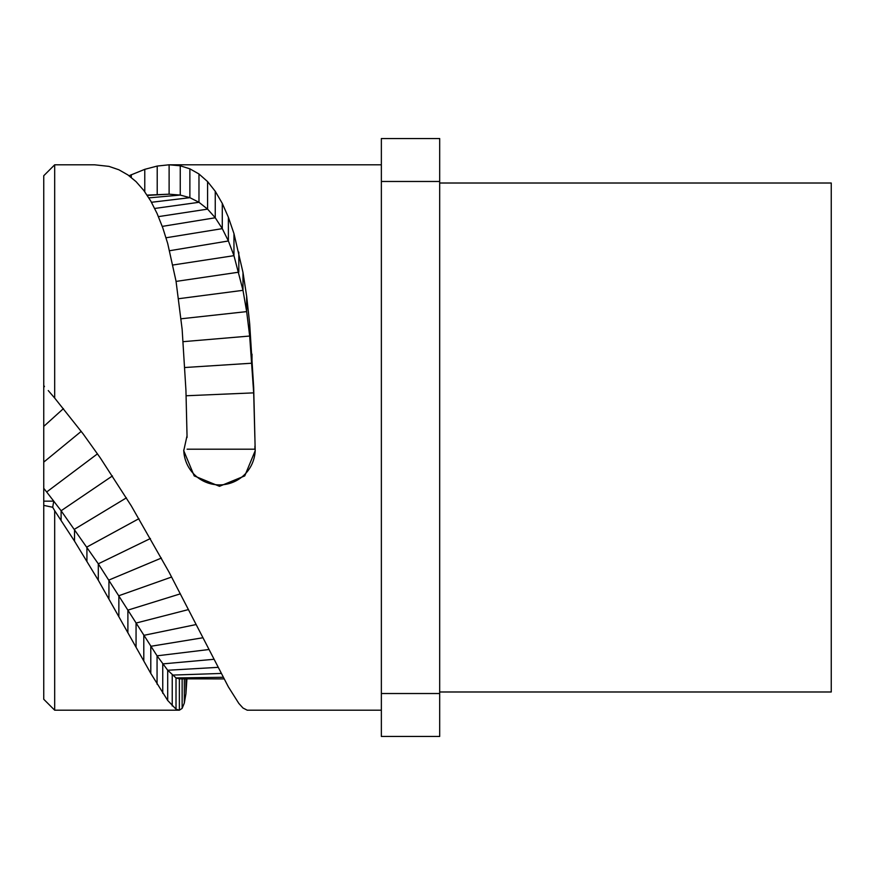 <?xml version="1.0" encoding="UTF-8"?>
<svg xmlns="http://www.w3.org/2000/svg" width="875" height="875" viewBox="0 0 875 875"><rect width="100%" height="100%" fill="white"/><g stroke="black" fill="none" stroke-linecap="round" stroke-linejoin="round"><path stroke-width="1.31" d="M186.922 678.858L185.938 693.689L184.33 703.052L182.142 708.389L179.375 710.194L176.017 709.166L167.705 700.481L150.795 673.422L98.295 580.223L74.517 541.133L54.688 510.705L54.688 710.205L43.75 699.267L43.75 175.733L54.688 164.795L54.688 398.07L83.114 433.88L100.373 458.019L131.283 505.859L169.116 572.272L228.386 686.897L238.82 703.413L242.987 708.028L247.275 710.205M43.75 437.5L43.75 426.398L63.438 408.614M43.75 387.22L43.75 385.919L44.406 386.586L43.75 387.22M129.052 175.733L144.769 169.334L157.216 166.053L169.116 164.795L180.25 165.791L189.875 168.831L198.975 173.983L207.594 181.606L215.25 191.286L222.283 203.394L228.386 217.262L233.964 233.625L242.987 272.453L246.663 296.275L249.67 323.63L253.684 387.45L255.205 450.723L244.748 475.902L219.483 486.303L194.217 475.902L183.75 450.723L187.031 435.761L185.938 390.348L182.142 329.317L176.017 281.072L167.705 243.502L162.75 227.752L157.062 213.467L150.795 201.086L143.795 190.455L136.062 181.639L127.892 174.923L118.858 169.772L108.938 166.381L94.522 164.795M223.114 677.283L176.017 677.939L179.375 678.836L179.375 710.194L54.688 710.205M176.017 709.166L176.017 677.939L167.705 670.25L157.062 655.823L98.295 563.817L61.108 510.759L46.67 491.991L53.747 501.156L52.697 507.27L43.75 505.378M54.688 510.705L52.697 507.27M43.75 501.156L53.747 501.156M48.245 390.556L54.688 398.07M43.75 385.634L44.406 386.334M254.866 437.5L253.684 392.864L249.67 336.044L246.663 311.609L242.987 290.325L233.964 255.664L228.386 240.975L222.283 228.637L215.25 217.766L207.594 209.125L198.975 202.3L189.875 197.673L180.25 195.07L169.116 194.184L169.116 164.795L381.358 164.795M147.284 195.409L169.116 194.184L147.077 195.103M187.031 435.772L187.053 437.489M183.761 449.969A35.733 35.689 180 0 0 219.472 484.892A35.733 35.689 180 0 0 255.205 449.98M381.358 181.475L381.358 736.455L439.688 736.455L439.688 138.545L381.358 138.545L381.358 181.475L439.688 181.475M381.358 693.525L439.688 693.525M439.688 183.017L831.25 183.017L831.25 691.983L439.688 691.983M185.938 678.858L185.938 693.689M184.33 678.858L184.33 703.052M182.142 678.858L182.142 708.389M221.112 673.444L172.233 675.095L172.233 705.961M217.941 667.352L167.705 670.25L167.705 700.481M213.784 659.302L162.75 663.895L162.75 693.306M208.819 649.534L157.062 655.823L157.062 684.184M202.88 637.766L150.795 646.297L150.795 673.422M196.164 624.542L143.795 635.348L143.795 661.052M188.464 609.58L136.062 623.055L136.062 647.15M180.403 593.83L127.892 610.127L127.892 632.548M171.642 577.019L118.858 595.722L118.858 616.273M161.394 558.053L108.938 580.038L108.938 598.566M150.423 538.508L98.295 563.817L98.295 580.223M138.928 518.678L86.92 547.017L86.92 561.247M126.405 497.853L74.517 529.222L74.517 541.133M112.438 475.934L61.108 510.759L61.108 520.275M43.75 488.316L46.67 491.991L97.475 453.841M81.233 431.364L43.75 462.12M223.978 678.902L199.927 678.869L223.978 678.913M131.283 174.694L131.283 177.428M144.769 169.334L144.769 191.778M157.216 166.053L157.216 194.688M180.25 165.791L180.25 195.07L148.859 197.87M189.875 168.831L189.875 197.673L151.473 202.278M198.975 173.983L198.975 202.3L154.733 208.458M207.594 181.606L207.594 209.125L158.43 216.628M215.25 191.286L215.25 217.766L162.258 226.395M222.283 203.394L222.283 228.637L166.053 237.77M228.386 217.262L228.386 240.975L169.608 250.72M233.964 233.625L233.964 255.664L172.933 265.005M238.82 252.153L238.82 272.169L176.083 281.411M242.987 272.453L242.987 290.325L178.73 298.703M246.663 296.275L246.663 311.609L181.136 318.784M249.67 323.63L249.67 336.044L183.17 341.666M252 354.134L252 363.202L184.866 367.511M253.684 387.45L253.684 392.864L186.134 395.762M187.108 449.203L254.92 449.203L254.909 446.152M247.209 710.205L381.358 710.205M54.688 164.795L94.412 164.795M179.058 678.858L199.97 678.869"/></g></svg>

